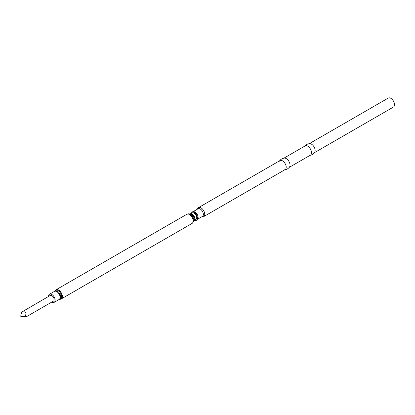 <?xml version="1.0" encoding="UTF-8"?>
<svg xmlns="http://www.w3.org/2000/svg" width="415" height="415" viewBox="0 0 415 415"><rect width="100%" height="100%" fill="white"/><g stroke="black" fill="none" stroke-linecap="round" stroke-linejoin="round"><path stroke-width="0.62" d="M20.957 316.282L24.983 316.448L26.161 316.863L53.452 301.108A3.247 1.873 60 0 0 54.121 299.625A3.247 1.873 60 0 0 52.705 296.357A3.247 1.873 60 0 0 50.205 295.49L21.539 312.168C25.953 311.089 27.1 312.516 24.983 316.448C26.783 316.837 26.503 316.998 24.143 316.936L21.539 316.754L20.75 316.297M48.519 296.46A4.679 2.703 60 0 1 49.489 294.251A4.679 2.703 60 0 1 50.36 294.027A4.679 2.703 60 0 1 54.515 297.622A4.679 2.703 60 0 1 54.168 302.348A4.679 2.703 60 0 1 53.296 302.571A4.679 2.703 60 0 1 51.766 302.084M195.942 219.452A3.771 2.179 -120 0 0 196.222 215.639A3.771 2.179 -120 0 0 192.871 212.739A3.771 2.179 -120 0 0 192.171 212.916L190.324 213.984A3.771 2.179 60 0 1 191.025 213.808A3.771 2.179 60 0 1 194.376 216.703A3.771 2.179 60 0 1 194.096 220.515L195.942 219.452M190.724 213.751A4.752 2.744 60 0 1 192.176 211.883A4.752 2.744 60 0 1 194.054 212.304A4.752 2.744 60 0 1 197.021 216.08A4.752 2.744 60 0 1 196.84 219.966A4.752 2.744 60 0 1 194.495 220.282M192.176 211.883L193.281 211.66A4.383 2.532 60 0 1 195.019 212.049A4.383 2.532 60 0 1 197.758 215.53A4.383 2.532 60 0 1 197.587 219.115L196.84 219.966M193.037 211.707L198.064 208.807A4.383 2.532 60 0 1 200.258 209.025A4.383 2.532 60 0 1 203.122 212.89A4.383 2.532 60 0 1 202.453 216.402L197.421 219.307M197.483 209.139L197.53 208.973A5.188 2.998 60 0 1 198.474 207.64A5.188 2.998 60 0 1 201.068 207.899A5.188 2.998 60 0 1 204.46 212.47A5.188 2.998 60 0 1 203.666 216.63A5.188 2.998 60 0 1 202.038 216.78L201.872 216.739M198.474 207.64L279.938 160.605A5.188 2.998 60 0 1 282.537 160.864A5.188 2.998 60 0 1 285.925 165.44A5.188 2.998 60 0 1 285.131 169.595L203.666 216.63M279.305 161.222C280.509 159.438 282.179 158.4 284.327 158.11A5.322 3.071 60 0 1 286.257 158.608A5.322 3.071 60 0 1 289.53 162.696A5.322 3.071 60 0 1 289.488 167.043C288.16 168.76 286.423 169.688 284.28 169.839M283.896 158.172L305.098 145.935A5.322 3.071 60 0 1 307.754 146.194A5.322 3.071 60 0 1 311.229 150.884A5.322 3.071 60 0 1 310.415 155.148L289.219 167.385M304.522 146.448C305.85 144.736 307.588 143.808 309.73 143.657A5.188 2.998 60 0 1 311.478 144.155A5.188 2.998 60 0 1 314.705 152.274C313.507 154.053 311.831 155.091 309.683 155.386M309.227 143.699L388.264 98.065A5.188 2.998 60 0 1 390.857 98.324A5.188 2.998 60 0 1 394.25 102.894A5.188 2.998 60 0 1 393.456 107.054L314.414 152.689M21.539 312.168L20.75 316.023M49.489 294.251L54.448 291.382A4.679 2.703 60 0 1 55.32 291.164A4.679 2.703 60 0 1 59.475 294.759A4.679 2.703 60 0 1 59.127 299.485L61.28 298.919L192.129 223.374L193.592 221.667A4.949 2.858 60 0 0 192.799 216.91A4.949 2.858 60 0 0 189.074 213.844A4.949 2.858 60 0 0 188.768 213.824M54.448 291.382L54.479 291.361A4.809 2.775 60 0 1 55.854 290.713A4.809 2.775 60 0 1 60.336 294.904A4.809 2.775 60 0 1 59.158 299.469M54.474 291.372L54.988 290.708A5.136 2.962 60 0 1 56.461 290.007A5.136 2.962 60 0 1 61.249 294.489A5.136 2.962 60 0 1 59.983 299.36M54.988 290.708L56.02 289.805A5.26 3.04 60 0 1 56.995 289.556A5.26 3.04 60 0 1 61.674 293.597A5.26 3.04 60 0 1 61.28 298.919M56.02 289.805L186.864 214.259A5.26 3.04 60 0 1 187.845 214.016A5.26 3.04 60 0 1 192.519 218.057A5.26 3.04 60 0 1 192.129 223.374M190.096 214A4.083 2.36 60 0 1 190.35 214.016A4.083 2.36 60 0 1 193.426 216.547A4.083 2.36 60 0 1 194.08 220.474L193.592 221.667M54.168 302.348L59.127 299.485M186.864 214.259L188.586 213.808L190.35 214.016"/></g></svg>
